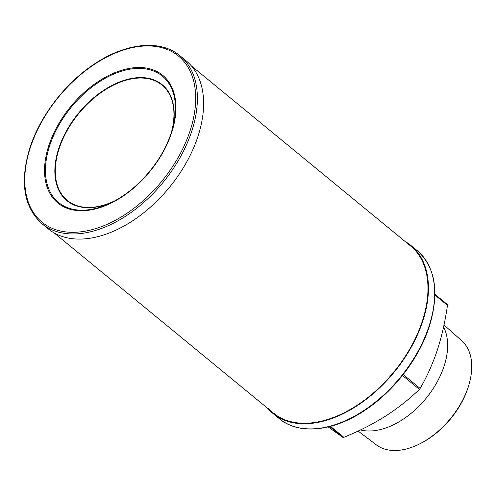 <?xml version="1.0" encoding="UTF-8"?>
<svg xmlns="http://www.w3.org/2000/svg" width="496" height="496" viewBox="0 0 496 496"><rect width="100%" height="100%" fill="white"/><g stroke="black" fill="none" stroke-linecap="round" stroke-linejoin="round"><path stroke-width="0.74" d="M360.425 429.951A68.64 42.538 -50.6 0 0 444.056 366.222A68.64 42.538 129.4 0 0 443.567 327.031M444.007 324.961L461.733 340.74A67.357 41.738 129.4 0 1 469.272 383.507A67.357 41.738 129.4 0 1 468.218 386.961A67.357 41.738 129.4 0 1 419.666 443.889A67.357 41.738 129.4 0 1 376.247 444.794L358.1 431.055M469.272 383.507L468.949 384.648A65.484 40.585 129.4 0 1 467.933 388.002A65.484 40.585 129.4 0 1 420.72 443.356L419.666 443.889M447.33 304.488L434.924 294.295L447.318 304.476L447.466 305.338C445.179 321.414 441.824 336.251 437.404 349.847C432.865 363.469 427.112 376.334 420.143 388.442L419.399 389.391C408.84 399.54 397.445 408.512 385.225 416.311C372.936 424.061 359.141 431.067 343.846 437.323L342.947 437.416L328.147 426.926M405.164 241.521A108.692 67.357 -50.6 0 1 411.023 245.557A108.692 67.357 -50.6 0 1 422.753 321.222A108.692 67.357 129.4 0 1 354.138 407.638A108.692 67.357 129.4 0 1 273.036 413.528A108.692 67.357 129.4 0 1 267.939 408.561M191.282 65.819L410.638 246.022A108.085 66.985 -50.6 0 1 422.307 321.265A108.085 66.985 129.4 0 1 354.07 407.204A108.085 66.985 129.4 0 1 273.414 413.063A108.085 66.985 129.4 0 1 268.336 408.109M179.961 55.738L186.186 60.853A108.692 67.357 -50.6 0 1 197.916 136.518A108.692 67.357 129.4 0 1 129.295 222.927A108.692 67.357 129.4 0 1 48.193 228.823L41.968 223.708A108.692 67.357 -50.6 0 0 123.07 217.812A108.692 67.357 -50.6 0 0 191.692 131.403A108.692 67.357 -50.6 0 0 179.961 55.738C160.468 39.215 125.91 42.755 94.395 64.009C65.503 82.937 40.257 115.686 29.989 147.572C19.598 181.573 23.591 206.95 41.968 223.708M330.479 426.343L343.846 437.323M329.716 426.541L342.947 437.416M434.918 295.027L447.466 305.338M403.205 374.523L420.143 388.442M402.461 375.472L419.399 389.391M417.248 250.672C435.631 267.425 439.623 292.807 429.226 326.808C419.027 358.49 394.041 391.034 365.372 410.006C333.709 431.57 298.859 435.271 279.26 418.643A108.692 67.357 -50.6 0 0 360.363 412.746A108.692 67.357 -50.6 0 0 428.978 326.337A108.692 67.357 -50.6 0 0 417.248 250.672L411.023 245.557M276.656 415.468A108.085 66.985 129.4 0 1 274.561 413.224M30.405 147.349A107.483 66.607 -50.6 0 0 79.713 231.954A107.483 66.607 -50.6 0 0 190.061 130.894A107.483 66.607 -50.6 0 0 140.752 46.289A107.483 66.607 -50.6 0 0 30.405 147.349M48.868 145.446A82.621 51.206 -50.6 0 0 86.769 210.478A82.621 51.206 -50.6 0 0 171.597 132.798A82.621 51.206 -50.6 0 0 133.691 67.76A82.621 51.206 -50.6 0 0 48.868 145.446M171.188 133.002A81.766 50.673 -50.6 0 0 173.209 125.928A81.766 50.673 -50.6 0 0 130.56 69.08A81.766 50.673 -50.6 0 0 49.718 145.557A81.766 50.673 -50.6 0 0 109.517 203.465A81.766 50.673 -50.6 0 0 171.176 133.033C162.025 161.901 136.102 191.499 109.517 203.465M111.637 202.449A75.051 46.512 129.4 0 1 58.776 148.391A75.051 46.512 129.4 0 1 132.017 78.356A75.051 46.512 129.4 0 1 172.627 128.204M114.681 200.868A74.623 46.246 129.4 0 1 59.204 148.447A74.623 46.246 129.4 0 1 133.412 78.585A74.623 46.246 129.4 0 1 171.666 131.496M273.036 413.528L279.26 418.643M54.058 232.853L273.414 413.063M171.182 133.021L173.209 125.928"/></g></svg>
